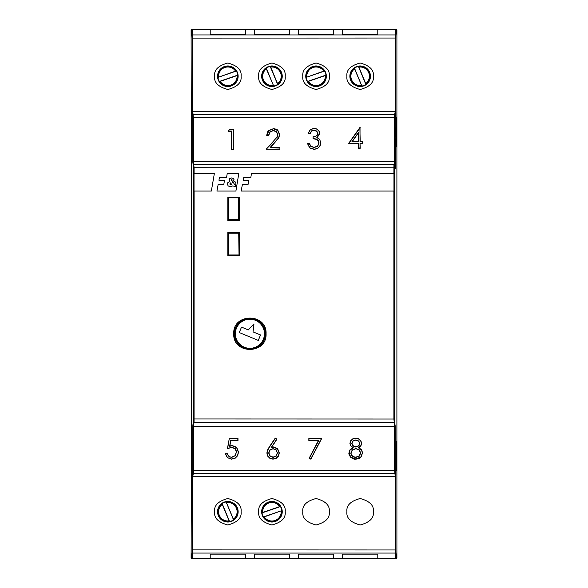 <?xml version="1.0" encoding="UTF-8"?>
<svg xmlns="http://www.w3.org/2000/svg" width="588" height="588" viewBox="0 0 588 588"><rect width="100%" height="100%" fill="white"/><g stroke="black" fill="none" stroke-linecap="round" stroke-linejoin="round"><path stroke-width="0.88" d="M250.789 177.708L243.653 177.708L243.182 180.215L248.717 180.222L248.048 184.5L242.388 184.5L241.168 191.056L393.96 191.063L393.96 173.475L251.466 173.475L250.789 177.708M243.182 180.215L248.717 180.215M241.168 191.056L393.96 191.056M216.928 191.063L235.898 191.056L238.801 173.475L227.225 173.475L226.549 177.708L219.412 177.708L218.942 180.215L224.476 180.222L223.808 184.5L218.148 184.5L216.928 191.056L235.898 191.063L238.801 173.475M235.582 184.845L234.311 184.566L236.053 182.104L234.134 181.714L233.215 183.228L232.407 182.082L234.134 179.935L233.429 178.517L231.599 177.951L229.768 178.539L229.077 180.075L229.629 181.538L227.732 182.758L227.321 184.132L228.218 185.962L230.489 186.661L232.745 185.904L235.296 186.536L235.582 184.845L234.311 184.566M218.942 180.222L224.476 180.215M236.053 182.104L234.134 181.714L233.215 183.221L232.407 182.082M234.134 179.935L233.429 178.517L231.599 177.944L229.768 178.531L229.077 180.068M229.629 181.545L227.732 182.758L227.321 184.125M194.04 191.063L211.349 191.063L214.363 173.482L194.04 173.475L194.04 191.056L211.349 191.056L214.363 173.475M229.827 183.897L230.864 184.867L231.738 184.558L230.569 182.897L229.827 183.89L230.106 184.588L231.738 184.558M232.311 180.016L231.334 179.575L231.525 180.869L232.311 180.016L231.525 180.869L231.165 180.001M191.298 117.6L191.1 29.988L192.283 29.4L192.688 34.935L192.783 111.72L193.393 117.725L193.43 161.7L192.842 162.266L193.511 167.771L193.511 418.965L192.842 425.741L192.776 472.884L192.195 475.714L192.1 552.477L191.695 558.012L191.1 558.012L191.431 470.319M191.688 29.4L191.1 29.988L191.732 30.253L192.122 38.102L395.29 38.036L395.217 111.72L192.791 111.72L192.195 112.286L192.776 115.116L192.842 162.266M191.298 441L191.431 146.919M191.298 117.651L191.298 146.949M191.298 441.051L191.298 470.349M192.805 117.776L395.195 117.776L395.224 115.116A0.588 0.588 -168.4 0 0 394.636 114.528L394.57 161.7L395.158 162.266L394.519 165.11A0.588 0.588 -167.2 0 0 393.931 164.522L393.901 173.475M193.481 165.11A0.588 0.588 167.2 0 1 194.069 164.522L393.931 164.522L394.57 161.7L193.43 161.7L194.099 167.72L394.489 167.771L394.519 165.11M394.489 167.771L394.489 418.965L393.901 419.016L393.886 191.063M194.114 191.063L194.077 422.213L393.923 422.213A0.588 0.588 -8.9 0 0 394.511 421.625L394.489 418.965M193.489 421.625A0.588 0.588 -171.1 0 0 194.077 422.213L193.43 426.3L193.364 473.472L394.636 473.472A0.588 0.588 -11.6 0 0 395.224 472.884L395.195 470.224L394.607 470.275L395.21 476.28L395.805 475.714L395.878 549.898L395.29 549.964L395.312 553.065L395.717 558.6L396.9 558.012L396.9 29.988L396.312 29.4L396.9 29.988L396.305 29.988A0.588 0.588 -90 0 0 395.717 29.4L396.312 29.4M192.776 472.884A0.588 0.588 -168.4 0 0 193.364 473.472L192.783 476.28L192.688 553.065L395.312 553.065A0.588 0.581 -4 0 0 395.9 552.477L395.878 549.898M395.878 38.102L395.9 35.523A0.588 0.581 -176 0 0 395.312 34.935L395.29 38.036L395.878 38.102L395.805 112.286L395.224 115.116M396.702 470.356L396.702 441.044M396.702 146.956L396.702 117.644M317.219 137.651L319.798 133.461L319.049 130.933L316.939 129.007L313.999 128.287L310.251 129.625L308.097 133.447L310.148 133.542L311.758 131.065L314.007 130.338L316.66 131.286L317.711 133.542M313.029 136.886L313.029 138.731L316.484 139.371L318.262 140.811L318.924 143.002L317.594 146.052L314.073 147.36L310.898 146.258L309.406 143.443L307.428 143.443L309.7 147.911L314.043 149.403L317.535 148.558L319.997 146.169L320.901 142.833L319.593 139.275L316.822 137.57L319.622 133.447L318.902 131.006L316.858 129.147L313.999 128.449L310.361 129.742L308.266 133.469M318.262 140.907L318.924 143.09M360.201 143.612L362.627 143.612L362.627 141.612L360.025 141.774L360.025 127.817L348.904 143.325L358.386 143.325L358.386 147.985L360.025 147.985L360.025 143.325L362.451 143.325L362.627 141.612L360.201 141.612L359.885 127.817M360.201 127.655L348.559 143.612L358.21 143.612L358.21 148.272L360.201 148.272L360.025 143.325M270.723 147.25L278.815 137.93L279.638 134.645L277.918 130.44L273.435 128.662L268.723 130.565L266.739 135.519L268.665 135.519L270.12 131.925L273.324 130.646L276.411 131.859L277.676 134.77M276.411 131.859L277.676 134.674L276.97 137.217L266.254 149.278L279.917 149.278L279.917 147.25L270.23 147.404L278.661 137.732L279.462 134.63L277.793 130.551L273.435 128.823L268.848 130.668L266.915 135.416M231.363 131.337L228.203 131.337L231.363 131.249L231.363 149.403L233.355 149.403L233.355 129.279L229.504 129.441L228.519 131.058L231.54 131.058L231.54 149.117L233.179 149.117L233.355 129.279L229.504 129.441M373.38 76.256C374.13 70.001 369.72 65.591 360.15 63.026C350.58 65.591 346.17 70.001 346.92 76.256C346.17 82.504 350.58 86.914 360.15 89.486C369.72 86.914 374.13 82.504 373.38 76.256M329.28 76.256C330.03 70.001 325.62 65.591 316.05 63.026C306.48 65.591 302.07 70.001 302.82 76.256C302.07 82.504 306.48 86.914 316.05 89.486C325.62 86.914 330.03 82.504 329.28 76.256M285.18 76.256C285.93 70.001 281.52 65.591 271.95 63.026C262.38 65.591 257.97 70.001 258.72 76.256C257.97 82.504 262.38 86.914 271.95 89.486C281.52 86.914 285.93 82.504 285.18 76.256M241.08 76.256C241.83 70.001 237.42 65.591 227.85 63.026C218.28 65.591 213.87 70.001 214.62 76.256C213.87 82.504 218.28 86.914 227.85 89.486C237.42 86.914 241.83 82.504 241.08 76.256M191.732 30.253A0.588 0.581 176 0 1 192.32 29.672L210.21 29.672L210.21 34.104L245.49 34.104L245.49 29.672L254.31 29.672L254.31 34.104L289.59 34.104L289.59 29.672L298.41 29.672L298.41 34.104L333.69 34.104L333.69 29.672L342.51 29.672L342.51 34.104L377.79 34.104L377.79 29.4L395.717 29.4L395.312 34.935L192.688 34.935A0.588 0.581 176 0 0 192.1 35.523M210.21 29.672L377.79 29.4M191.695 29.988A0.588 0.588 90 0 1 192.283 29.4L210.21 29.4M191.688 558.6L191.1 558.012L191.688 558.6L210.21 558.6L210.21 554.131L245.49 554.131L245.49 558.328L254.31 558.328L254.31 554.131L289.59 554.131L289.59 558.328L298.41 558.328L298.41 554.131L333.69 554.131L333.69 558.328L342.51 558.328L342.51 554.131L377.79 554.131L377.79 558.328L395.68 558.328A0.588 0.581 176 0 0 396.268 557.747L395.9 552.477M192.1 552.477A0.588 0.581 -176 0 0 192.688 553.065L192.283 558.6A0.588 0.588 -90 0 1 191.695 558.012M192.195 475.714L192.783 476.28L395.21 476.28L395.29 549.964L192.122 549.898M373.38 511.744C374.13 505.496 369.72 501.086 360.15 498.514C350.58 501.086 346.17 505.496 346.92 511.744C346.17 517.999 350.58 522.409 360.15 524.974C369.72 522.409 374.13 517.999 373.38 511.744M329.28 511.744C330.03 505.496 325.62 501.086 316.05 498.514C306.48 501.086 302.07 505.496 302.82 511.744C302.07 517.999 306.48 522.409 316.05 524.974C325.62 522.409 330.03 517.999 329.28 511.744M285.18 511.744C285.93 505.496 281.52 501.086 271.95 498.514C262.38 501.086 257.97 505.496 258.72 511.744C257.97 517.999 262.38 522.409 271.95 524.974C281.52 522.409 285.93 517.999 285.18 511.744M241.08 511.744C241.83 505.496 237.42 501.086 227.85 498.514C218.28 501.086 213.87 505.496 214.62 511.744C213.87 517.999 218.28 522.409 227.85 524.974C237.42 522.409 241.83 517.999 241.08 511.744M192.842 425.741L193.43 426.3L394.57 426.3L395.158 425.741L395.195 470.224M352.866 447.593L349.853 449.974L348.949 453.083L350.668 457.266L355.725 459.162L361.039 457.001L362.561 452.922L361.671 449.886L358.754 447.593M361.671 449.886L358.754 447.681L360.907 445.844L361.627 443.33L360.87 440.728L358.768 438.773L355.865 438.053L352.866 438.766L350.698 440.721L349.911 443.279L350.646 445.792L353.256 447.703L350 450.188L349.125 453.098L350.801 457.163L355.725 459L360.907 456.905L362.384 452.936L361.532 450.099L358.371 447.703L360.76 445.763L361.451 443.44L360.716 440.934L358.687 439.038L355.865 438.332L352.947 439.03L350.845 440.926L350.088 443.389L350.793 445.711L353.256 447.703L349.853 450.07L349.125 453.098M275.28 438.053L276.941 439.214L275.28 438.053L269.172 447.108L267.378 450.371L266.879 453.047L267.687 456.126L269.914 458.368L272.994 459.162L276.191 458.339L278.491 456.119L279.3 452.995L277.624 448.754L273.545 447.034L271.061 447.747L276.691 439.287L275.331 438.398L269.319 447.321L267.547 450.54L267.055 453.054L267.841 456.06L270.002 458.228L272.994 459L276.11 458.199L278.337 456.045L279.124 453.01L277.492 448.894L273.545 447.225L271.061 447.747L276.933 439.221L271.494 447.402M278.337 456.045L279.3 452.9L277.624 448.666L273.545 446.939L271.494 447.306M236.442 451.974L235.024 455.715L231.621 457.207L229.68 456.766L228.203 455.604L227.424 453.723L225.351 453.723L227.365 457.67L231.496 459.162L235.112 458.287L237.596 455.759L238.515 452.143L236.729 447.358L232.201 445.528L229.834 446.005L230.856 440.544L237.993 440.544L238 438.545L229.291 438.545L227.424 448.585L231.723 447.512L235.156 448.776L236.442 452.069L235.024 455.81L231.621 457.302L229.68 456.861L228.203 455.7L227.424 453.818L225.557 454.01M232.201 445.528L229.834 445.91M318.424 440.544L309.163 458.221L310.832 459.162L321.614 438.545L308.847 438.545L308.847 440.544L318.769 440.383L309.398 458.25L310.758 458.941L321.327 438.832L309.023 438.832L308.847 440.544L318.769 440.383L309.163 458.309L310.758 458.941M193.511 167.771L194.099 167.72L194.099 173.475M227.85 197.061L227.85 220.581L239.61 220.581L239.61 197.061L227.85 197.061M227.85 232.341L227.85 255.861L239.61 255.861L239.61 232.341L227.85 232.341M266.07 333.756C267.077 312.897 232.723 312.897 233.73 333.756C232.723 354.615 267.077 354.615 266.07 333.756M396.268 557.747L396.305 558.012A0.588 0.588 -90 0 1 395.717 558.6L377.79 558.328M310.148 133.542L308.318 133.256M316.66 131.286L317.711 133.447L317.197 135.078L315.55 136.313L313.029 136.791L313.029 138.636L313.206 136.953M359.79 127.655L348.559 143.516L358.21 143.516L358.386 147.985M268.665 135.519L266.923 135.24M289.59 558.328L245.49 558.328M289.59 558.6L298.41 558.328M377.79 558.6L333.69 558.328M229.291 438.545L227.652 448.313M227.424 453.723L225.351 453.818L227.365 457.677L231.496 459L235.024 458.148L237.442 455.693L238.338 452.157L236.604 447.593L232.201 445.814L229.607 446.27L230.716 440.383L237.824 440.383L237.824 438.832L229.43 438.832M311.758 131.065L310.148 133.447L308.097 133.447L310.251 129.625L313.999 128.287L316.939 129.007L319.049 130.933L319.798 133.461L316.822 137.57L319.593 139.275L320.901 142.833L319.843 145.971L320.725 142.818M307.642 143.597L309.406 143.443L307.428 143.443L309.7 147.816L314.043 149.308L317.535 148.47L319.997 146.169M309.406 143.435L310.898 146.258L314.073 147.36C316.395 146.963 317.571 146.53 317.594 146.052L314.073 147.514L310.78 146.368L309.237 143.465M360.201 141.612L362.627 141.612M360.201 143.516L362.451 143.325M358.21 148.183L360.025 147.985M273.935 140.914L266.254 149.183L279.917 149.183L279.917 147.25L270.23 147.404L278.815 137.835L279.462 134.63M274.059 141.017L266.254 149.183L279.741 148.992M228.203 131.249L229.408 129.279L228.203 131.249M231.54 149.117L233.179 149.117M358.754 447.681L360.76 445.763M269.172 447.108L275.331 438.398M231.723 447.512L235.156 448.776C235.193 448.35 234.046 447.924 231.723 447.512L227.424 448.585L229.291 438.641L237.824 438.832M238 440.544L230.716 440.383M229.834 446.005L230.856 440.544M310.839 459.162L321.614 438.641L309.023 438.832M351.756 443.403L352.984 445.947L355.828 447.071L357.798 446.557L359.253 445.153L359.782 443.359L358.746 441.007L355.762 439.934L352.903 440.956L351.756 443.403L353.101 445.8L355.828 446.88L357.717 446.388L359.106 445.05L359.606 443.345L358.621 441.118L355.762 440.096L353.021 441.066L351.933 443.381L353.021 441.066L355.762 440.096L358.621 441.118L359.782 443.359M352.227 141.612L358.386 141.774L358.386 132.601L351.889 141.774L358.21 141.612L358.21 133.167L352.227 141.612L358.21 141.612M358.386 132.601L352.293 141.612M351.933 443.293L353.101 445.704L355.828 446.784L357.717 446.299L359.106 444.954L359.606 443.249M350.793 453.172L351.573 455.23L353.248 456.744L355.747 457.273L359.239 455.979L360.54 452.958L359.165 449.989L355.858 448.688L352.374 450.033L350.97 453.15L352.374 450.033L355.858 448.688L359.165 449.989L360.716 452.98L359.283 449.879L355.858 448.534L352.256 449.923L350.793 453.172L351.418 455.34L353.168 456.913L355.747 457.464L359.364 456.119L360.716 452.98M350.97 453.061L351.573 455.141L353.248 456.648L355.747 457.177L359.239 455.884L360.54 452.87M268.841 452.914L270.083 455.884L273.082 457.119L276.081 455.884L277.323 452.914M192.776 115.116A0.588 0.588 168.4 0 1 193.364 114.528L394.636 114.528L395.21 111.72L395.805 112.286M239.265 332.551L258.286 340.408L260.535 334.969L253.038 331.875L253.972 323.892L248.305 329.919L241.514 327.112L239.265 332.551M264.299 339.71A15.582 15.582 0 0 0 247.849 318.314A15.582 15.582 0 0 0 237.545 343.26A15.582 15.582 0 0 0 264.299 339.71M238.728 219.618L238.728 197.862L228.438 197.568L228.144 219.912L238.728 219.618L238.434 197.862L228.438 197.862L228.438 219.618L238.728 219.618M239.022 254.979L239.022 233.223L228.732 232.929L228.438 255.273L239.022 254.979L238.728 233.223L228.732 233.223L228.732 254.979L239.022 254.979M396.312 558.6L396.9 558.012L396.305 558.012M333.69 558.6L298.41 558.6M245.49 558.6L210.21 558.6M191.298 147L191.431 117.681M191.298 470.4L191.431 441.081M262.836 506.974L262.836 507.642L262.836 506.974M262.836 515.852L262.836 516.521L262.836 515.852M237.302 73.008A9.996 9.996 0 0 0 220.309 69.693A9.996 9.996 0 0 0 225.939 86.061A9.996 9.996 0 0 0 237.302 73.008M217.972 77.381A9.945 9.945 0 0 0 219.361 81.438L237.728 75.124A9.945 9.945 0 0 0 236.339 71.067L217.972 77.381L235.553 71.119A9.254 9.254 0 0 0 218.618 76.94M236.339 71.067L236.148 70.935A9.849 9.849 0 0 0 218.038 77.16M219.361 81.438L219.552 81.57A9.849 9.849 0 0 0 237.662 75.345L237.728 75.124M237.662 75.345L237.082 75.565A9.254 9.254 0 0 1 220.147 81.387L237.082 75.565M219.552 81.57L220.147 81.387M236.148 70.935L235.553 71.119M268.135 67.017A9.996 9.996 0 0 0 265.857 84.18A9.996 9.996 0 0 0 281.858 77.565A9.996 9.996 0 0 0 268.135 67.017M273.677 86.046A9.945 9.945 0 0 0 277.639 84.407L270.223 66.459A9.945 9.945 0 0 0 266.261 68.098L273.677 86.046L266.357 68.877A9.254 9.254 0 0 0 273.192 85.422M266.261 68.098L266.136 68.296A9.849 9.849 0 0 0 273.449 85.988M277.639 84.407L277.764 84.209A9.849 9.849 0 0 0 270.451 66.517L270.223 66.459M270.451 66.517L270.708 67.083A9.254 9.254 0 0 1 277.543 83.628L270.708 67.083M277.764 84.209L277.543 83.628M266.136 68.296L266.357 68.877M282.24 76.256A10.29 10.29 0 0 0 266.805 67.341A10.29 10.29 0 0 0 266.805 85.164A10.29 10.29 0 0 0 282.24 76.256M238.14 76.256A10.29 10.29 0 0 0 222.705 67.341A10.29 10.29 0 0 0 222.705 85.164A10.29 10.29 0 0 0 238.14 76.256M263.145 71.523L263.145 70.927M280.785 71.574L280.785 70.979M218.883 71.846L218.839 71.288M236.479 71.207L236.479 70.648M325.502 73.008A9.996 9.996 0 0 0 308.509 69.693A9.996 9.996 0 0 0 314.139 86.061A9.996 9.996 0 0 0 325.502 73.008M306.172 77.381A9.945 9.945 0 0 0 307.561 81.438L325.928 75.124A9.945 9.945 0 0 0 324.539 71.067L306.172 77.381L323.753 71.119A9.254 9.254 0 0 0 306.818 76.94M324.539 71.067L324.348 70.935A9.849 9.849 0 0 0 306.238 77.16M307.561 81.438L307.752 81.57A9.849 9.849 0 0 0 325.862 75.345L325.928 75.124M325.862 75.345L325.282 75.565A9.254 9.254 0 0 1 308.347 81.387L325.282 75.565M307.752 81.57L308.347 81.387M324.348 70.935L323.753 71.119M356.335 67.017A9.996 9.996 0 0 0 354.057 84.18A9.996 9.996 0 0 0 370.058 77.565A9.996 9.996 0 0 0 356.335 67.017M361.877 86.046A9.945 9.945 0 0 0 365.839 84.407L358.423 66.459A9.945 9.945 0 0 0 354.461 68.098L361.877 86.046L354.557 68.877A9.254 9.254 0 0 0 361.392 85.422M354.461 68.098L354.336 68.296A9.849 9.849 0 0 0 361.649 85.988M365.839 84.407L365.964 84.209A9.849 9.849 0 0 0 358.651 66.517L358.423 66.459M358.651 66.517L358.908 67.083A9.254 9.254 0 0 1 365.743 83.628L358.908 67.083M365.964 84.209L365.743 83.628M354.336 68.296L354.557 68.877M370.44 76.256A10.29 10.29 0 0 0 355.005 67.341A10.29 10.29 0 0 0 355.005 85.164A10.29 10.29 0 0 0 370.44 76.256M326.34 76.256A10.29 10.29 0 0 0 310.905 67.341A10.29 10.29 0 0 0 310.905 85.164A10.29 10.29 0 0 0 326.34 76.256M351.345 71.523L351.345 70.927M368.985 71.574L368.985 70.979M307.083 71.846L307.039 71.288M324.679 71.207L324.679 70.648M262.498 514.992A9.996 9.996 0 0 0 279.491 518.307A9.996 9.996 0 0 0 273.861 501.939A9.996 9.996 0 0 0 262.498 514.992M281.828 510.619A9.945 9.945 0 0 0 280.439 506.562L262.072 512.876A9.945 9.945 0 0 0 263.461 516.933L281.828 510.619L264.247 516.881A9.254 9.254 0 0 0 281.182 511.06M263.461 516.933L263.652 517.065A9.849 9.849 0 0 0 281.762 510.84M280.439 506.562L280.248 506.43A9.849 9.849 0 0 0 262.138 512.655L262.072 512.876M262.138 512.655L262.718 512.435A9.254 9.254 0 0 1 279.653 506.613L262.718 512.435M280.248 506.43L279.653 506.613M263.652 517.065L264.247 516.881M231.665 520.983A9.996 9.996 0 0 0 233.943 503.82A9.996 9.996 0 0 0 217.942 510.435A9.996 9.996 0 0 0 231.665 520.983M226.123 501.954A9.945 9.945 0 0 0 222.161 503.593L229.577 521.541A9.945 9.945 0 0 0 233.539 519.902L226.123 501.954L233.443 519.123A9.254 9.254 0 0 0 226.608 502.578M233.539 519.902L233.664 519.704A9.849 9.849 0 0 0 226.351 502.012M222.161 503.593L222.036 503.791A9.849 9.849 0 0 0 229.349 521.482L229.577 521.541M229.349 521.482L229.092 520.917A9.254 9.254 0 0 1 222.257 504.372L229.092 520.917M222.036 503.791L222.257 504.372M233.664 519.704L233.443 519.123M217.56 511.744A10.29 10.29 0 0 0 232.995 520.659A10.29 10.29 0 0 0 232.995 502.836A10.29 10.29 0 0 0 217.56 511.744M261.66 511.744A10.29 10.29 0 0 0 277.095 520.659A10.29 10.29 0 0 0 277.095 502.836A10.29 10.29 0 0 0 261.66 511.744M236.655 516.477L236.655 517.072M219.015 516.426L219.015 517.021M280.917 516.154L280.961 516.712M263.321 516.793L263.321 517.352M395.555 154.571L395.555 168.558M395.496 159.039L395.496 164.023L395.496 159.039M395.452 128.993L395.423 136.512M395.518 127.817L395.43 129.103M395.489 131.69L395.54 135.093L395.489 131.69M395.437 135.093L395.452 130.492L395.474 135.093M395.437 151.123L395.555 154.093M395.423 145.78L395.423 153.439M395.54 146.096L395.481 148.735M395.511 144.288L395.496 138.841M192.122 38.102L192.195 112.286M395.195 117.776L395.158 162.266M394.511 421.625L395.158 425.741M395.224 472.884L395.805 475.714M377.79 29.672L395.68 29.672A0.588 0.581 4 0 1 396.268 30.253L396.305 29.988M396.268 30.253L395.9 35.523M191.732 557.747A0.588 0.581 -176 0 0 192.32 558.328L210.21 558.328M192.805 470.224L394.607 470.275L394.57 426.3L393.901 419.016L193.511 418.965M317.535 148.558L319.843 145.971M314.043 149.403L317.446 148.294M309.7 147.911L314.043 149.117M316.484 139.371L318.409 140.701L319.1 142.98L317.718 146.162M313.029 138.636L316.557 139.099L318.409 140.701M314.007 130.338L316.778 131.05L317.887 133.432L317.344 135.167L315.616 136.46L313.029 136.953M309.986 133.373L311.647 130.815L314.007 130.051L316.778 131.05M268.848 130.668L268.723 130.565C267.878 130.933 267.217 132.557 266.739 135.431L268.665 135.431L270.12 131.83L273.324 130.551L276.536 131.624L277.852 134.659L277.124 137.291M270.12 131.925L273.324 130.36L276.536 131.624M355.725 459L355.725 459.162C358.731 458.809 360.503 458.089 361.039 457.001L362.561 452.929L361.532 450.099M350.698 440.721L349.911 443.367L350.793 445.711M352.866 438.766L350.845 440.926M355.865 438.053L352.947 439.03M358.768 438.773L355.865 438.332M360.87 440.728L358.687 439.038M361.451 443.44L360.716 440.934M267.378 450.371L267.055 453.054M269.319 447.321L267.547 450.54M236.729 447.358L232.201 445.814M237.442 455.693L238.515 452.143L236.604 447.593M228.203 455.604L227.247 453.87M229.68 456.766L228.063 455.818M231.621 457.207L229.607 457.038M235.024 455.715L231.621 457.493M235.156 448.776C235.678 448.909 236.104 449.996 236.442 452.062L235.149 455.943M307.597 143.391L309.817 147.669M317.594 146.052L319.1 142.98M313.036 138.445L316.557 139.099M313.029 136.791L315.616 136.46M315.55 136.313L317.344 135.167M317.197 135.078L317.887 133.432M311.647 130.815L314.007 130.051M268.488 135.402L269.995 131.69M268.723 130.565L273.435 128.823M273.435 128.662C276.051 129.015 277.551 129.61 277.918 130.44L277.793 130.551M276.97 137.217L277.852 134.659M355.725 459.162C354.579 459.5 352.896 458.868 350.668 457.266L350.801 457.163M278.484 456.119L276.11 458.199M276.191 458.339L272.994 459M272.994 459.162L270.002 458.228M269.914 458.368L267.841 456.06M237.596 455.759L235.024 458.148M235.112 458.287L231.496 459M225.527 453.811L227.482 457.56M235.281 448.673L236.619 452.084M227.35 448.438L231.723 447.358M273.082 457.405L276.206 456.119L277.499 453.017L276.198 449.908L273.075 448.622L269.951 449.908L268.665 453.017L269.958 456.119L273.082 457.405L276.081 455.979L277.323 453.003L276.073 450.018L273.075 448.784L270.076 450.018L268.841 453.003L270.083 455.979L273.082 457.214M268.665 453.017L270.076 450.018L273.075 448.784L276.073 450.018L277.499 453.017M263.351 339.313A14.553 14.553 0 0 0 247.989 319.335A14.553 14.553 0 0 0 238.361 342.628A14.553 14.553 0 0 0 263.351 339.313M264.166 339.651A15.435 15.435 0 0 0 247.871 318.461A15.435 15.435 0 0 0 237.662 343.164A15.435 15.435 0 0 0 264.166 339.651M317.219 137.555L319.593 139.275L320.901 142.833M277.918 130.44L279.638 134.637M279.917 147.25L270.627 147.25M233.355 129.279L229.408 129.279M350.668 457.266C349.206 455.083 348.633 453.693 348.949 453.091M352.866 447.681L350.646 445.792M361.627 443.425L360.907 445.844M267.687 456.126L266.879 453.047M231.496 459.162L227.365 457.677M308.847 440.544L318.476 440.544"/></g></svg>
